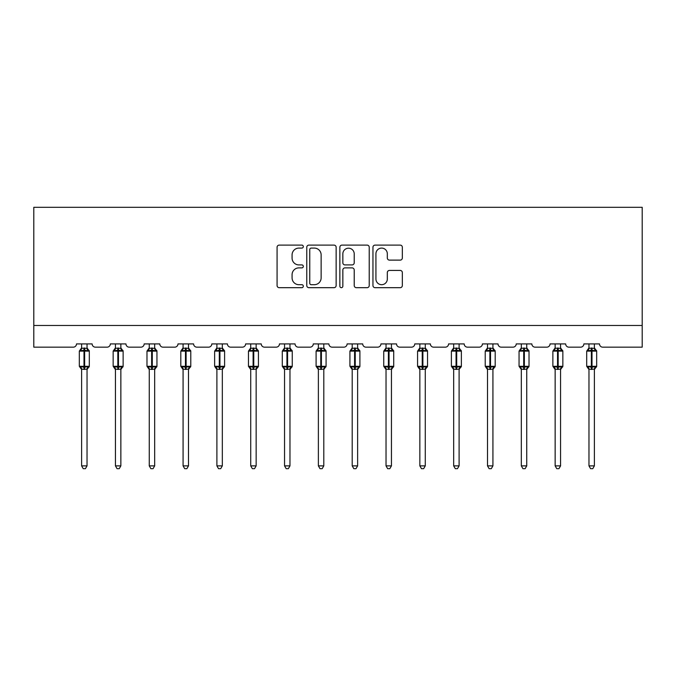 <?xml version="1.0" encoding="UTF-8"?>
<svg xmlns="http://www.w3.org/2000/svg" width="676" height="676" viewBox="0 0 676 676"><rect width="100%" height="100%" fill="white"/><g stroke="black" fill="none" stroke-linecap="round" stroke-linejoin="round"><path stroke-width="1.01" d="M303.313 246.605A1.487 1.487 0 0 0 301.817 245.109L279.205 245.109A2.129 2.129 0 0 0 277.075 247.239L277.075 285.551A2.129 2.129 0 0 0 279.205 287.68L301.817 287.68A1.487 1.487 0 0 0 303.313 286.185A1.487 1.487 0 0 0 301.817 284.697L298.893 284.697A6.811 6.811 0 0 1 292.083 277.887L292.083 274.693A6.811 6.811 0 0 1 298.893 267.882L301.817 267.882A1.487 1.487 0 0 0 303.313 266.395A1.487 1.487 0 0 0 301.817 264.907L298.893 264.907A6.811 6.811 0 0 1 292.083 258.097L292.083 254.903A6.811 6.811 0 0 1 298.893 248.092L301.817 248.092A1.487 1.487 0 0 0 303.313 246.605M400.2 260.116A2.129 2.129 0 0 0 402.33 257.987L402.33 247.239A2.129 2.129 0 0 0 400.2 245.109L375.087 245.109A2.129 2.129 0 0 0 372.958 247.239L372.958 285.551A2.129 2.129 0 0 0 375.087 287.68L400.2 287.68A2.129 2.129 0 0 0 402.33 285.551L402.33 272.563A2.129 2.129 0 0 0 400.2 270.442L389.452 270.442A2.129 2.129 0 0 0 387.323 272.563L387.323 279.002A5.695 5.695 0 0 1 381.627 284.697A5.695 5.695 0 0 1 375.932 279.002L375.932 253.787A5.695 5.695 0 0 1 381.627 248.092A5.695 5.695 0 0 1 387.323 253.787L387.323 257.987A2.129 2.129 0 0 0 389.452 260.116L400.2 260.116M642.2 325.477L642.2 207.312L33.8 207.312L33.8 347.16L73.261 347.16A3.253 3.253 0 0 0 76.515 343.907L92.122 343.907A3.253 3.253 0 0 0 95.375 347.16L107.087 347.16A3.253 3.253 0 0 0 110.34 343.907L125.947 343.907A3.253 3.253 0 0 0 129.201 347.16L140.912 347.16A3.253 3.253 0 0 0 144.165 343.907L159.773 343.907A3.253 3.253 0 0 0 163.026 347.16L174.738 347.16A3.253 3.253 0 0 0 177.982 343.907L193.598 343.907A3.253 3.253 0 0 0 196.851 347.16L208.554 347.16A3.253 3.253 0 0 0 211.808 343.907L227.423 343.907A3.253 3.253 0 0 0 230.677 347.16L242.38 347.16A3.253 3.253 0 0 0 245.633 343.907L261.249 343.907A3.253 3.253 0 0 0 264.493 347.16L276.205 347.16A3.253 3.253 0 0 0 279.458 343.907L295.066 343.907A3.253 3.253 0 0 0 298.319 347.16L310.03 347.16A3.253 3.253 0 0 0 313.284 343.907L328.891 343.907A3.253 3.253 0 0 0 332.144 347.16L343.856 347.16A3.253 3.253 0 0 0 347.109 343.907L362.716 343.907A3.253 3.253 0 0 0 365.969 347.16L377.681 347.16A3.253 3.253 0 0 0 380.934 343.907L396.542 343.907A3.253 3.253 0 0 0 399.795 347.16L411.507 347.16A3.253 3.253 0 0 0 414.751 343.907L430.367 343.907A3.253 3.253 0 0 0 433.62 347.16L445.323 347.16A3.253 3.253 0 0 0 448.577 343.907L464.192 343.907A3.253 3.253 0 0 0 467.446 347.16L479.149 347.16A3.253 3.253 0 0 0 482.402 343.907L498.018 343.907A3.253 3.253 0 0 0 501.262 347.16L512.974 347.16A3.253 3.253 0 0 0 516.227 343.907L531.835 343.907A3.253 3.253 0 0 0 535.088 347.16L546.799 347.16A3.253 3.253 0 0 0 550.053 343.907L565.66 343.907A3.253 3.253 0 0 0 568.913 347.16L580.625 347.16A3.253 3.253 0 0 0 583.878 343.907L599.485 343.907A3.253 3.253 0 0 0 602.738 347.16L642.2 347.16L642.2 325.477L33.8 325.477M336.141 247.239A2.129 2.129 0 0 0 334.012 245.109L308.898 245.109A2.129 2.129 0 0 0 306.769 247.239L306.769 285.551A2.129 2.129 0 0 0 308.898 287.68L334.012 287.68A2.129 2.129 0 0 0 336.141 285.551L336.141 247.239M341.988 245.109L367.102 245.109A2.129 2.129 0 0 1 369.231 247.239L369.231 285.551A2.129 2.129 0 0 1 367.102 287.68L356.353 287.68A2.129 2.129 0 0 1 354.224 285.551L354.224 270.011A2.129 2.129 0 0 0 352.103 267.882L344.971 267.882A2.129 2.129 0 0 0 342.842 270.011L342.842 286.185A1.487 1.487 0 0 1 341.355 287.68A1.487 1.487 0 0 1 339.859 286.185L339.859 247.239A2.129 2.129 0 0 1 341.988 245.109M311.239 248.092A1.487 1.487 0 0 0 309.752 249.579L309.752 283.21A1.487 1.487 0 0 0 311.239 284.697L314.323 284.697A6.811 6.811 0 0 0 321.134 277.887L321.134 254.903A6.811 6.811 0 0 0 314.323 248.092L311.239 248.092M354.224 253.889A5.695 5.695 0 0 0 348.537 248.202A5.695 5.695 0 0 0 342.842 253.889L342.842 262.778A2.129 2.129 0 0 0 344.971 264.907L352.103 264.907A2.129 2.129 0 0 0 354.224 262.778L354.224 253.889M81.61 369.206L81.61 369.206A2.383 2.273 180 0 0 80.359 367.203L80.824 366.51L83.993 367.271L83.993 366.299L84.644 366.299L84.644 350.143L87.812 350.903L88.598 350.1A1.082 1.082 0 0 1 89.308 351.114L79.329 351.114L79.329 366.299L83.993 366.299L83.993 350.143L80.824 350.903L80.359 350.21A2.383 2.273 0 0 0 81.61 348.208L87.035 348.317L87.027 343.907M87.027 465.874L85.404 468.688L83.233 468.688L81.61 465.874L87.027 465.874L87.035 369.096L83.993 369.417L83.993 367.271L84.644 367.271L84.644 366.299L89.308 366.299A1.082 1.082 0 0 1 88.598 367.313L87.027 369.552M81.61 465.874L81.61 369.096L80.824 366.51M83.993 369.417L81.61 369.096M81.61 343.907L81.61 348.225M84.644 369.417L84.644 367.271L87.812 366.51L88.598 367.313M80.824 350.903L81.145 349.982M87.812 350.903L87.035 348.317M87.035 369.096L87.812 366.51M115.435 369.206L115.435 369.206A2.383 2.273 180 0 0 114.185 367.203L114.65 366.51L117.818 367.271L117.818 366.299L118.469 366.299L118.469 350.143L121.638 350.903L122.415 350.1A1.082 1.082 0 0 1 123.133 351.114L113.154 351.114L113.154 366.299L117.818 366.299L117.818 350.143L114.65 350.903L114.185 350.21A2.383 2.273 0 0 0 115.435 348.208L120.852 348.317L120.852 343.907M120.852 465.874L119.229 468.688L117.058 468.688L115.435 465.874L120.852 465.874L120.852 369.096L117.818 369.417L117.818 367.271L118.469 367.271L118.469 366.299L123.133 366.299A1.082 1.082 0 0 1 122.415 367.313L120.852 369.552M115.435 465.874L115.435 369.096L114.65 366.51M117.818 369.417L115.435 369.096M115.435 343.907L115.435 348.225M118.469 369.417L118.469 367.271L121.638 366.51L122.415 367.313M114.65 350.903L114.962 349.982M121.638 350.903L120.852 348.317M120.852 369.096L121.638 366.51M149.261 369.206L149.261 369.206A2.383 2.273 180 0 0 148.002 367.203L148.466 366.51L151.644 367.271L151.644 366.299L152.294 366.299L152.294 350.143L155.463 350.903L156.24 350.1A1.082 1.082 0 0 1 156.95 351.114L146.979 351.114L146.979 366.299L151.644 366.299L151.644 350.143L148.466 350.903L148.002 350.21A2.383 2.273 0 0 0 149.261 348.208L154.677 348.317L154.677 343.907M154.677 465.874L153.046 468.688L150.883 468.688L149.261 465.874L154.677 465.874L154.677 369.096L151.644 369.417L151.644 367.271L152.294 367.271L152.294 366.299L156.95 366.299A1.082 1.082 0 0 1 156.24 367.313L154.677 369.552M149.261 465.874L149.261 369.189L148.466 366.51M151.644 369.417L149.252 369.096M149.261 343.907L149.261 348.225M152.294 369.417L152.294 367.271L155.463 366.51L156.24 367.313M148.466 350.903L148.788 349.982M155.463 350.903L154.677 348.317M154.677 369.096L155.463 366.51M183.078 369.206L183.078 369.206A2.383 2.273 180 0 0 181.827 367.203L182.292 366.51L185.469 367.271L185.469 366.299L186.12 366.299L186.12 350.143L189.288 350.903L190.066 350.1A1.082 1.082 0 0 1 190.776 351.114L180.805 351.114L180.805 366.299L185.469 366.299L185.469 350.143L182.292 350.903L181.827 350.21A2.383 2.273 0 0 0 183.078 348.208L188.503 348.317L188.503 343.907M188.503 465.874L186.872 468.688L184.709 468.688L183.078 465.874L188.503 465.874L188.503 369.096L185.469 369.417L185.469 367.271L186.12 367.271L186.12 366.299L190.776 366.299A1.082 1.082 0 0 1 190.066 367.313L188.503 369.552M183.078 465.874L183.078 369.096L182.292 366.51M185.469 369.417L183.078 369.096M183.078 343.907L183.078 348.225M186.12 369.417L186.12 367.271L189.288 366.51L190.066 367.313M182.292 350.903L182.613 349.982M189.288 350.903L188.503 348.317M188.503 369.096L189.288 366.51M216.903 369.206L216.903 369.206A2.383 2.273 180 0 0 215.652 367.203L216.117 366.51L219.294 367.271L219.294 366.299L219.945 366.299L219.945 350.143L223.114 350.903L223.891 350.1A1.082 1.082 0 0 1 224.601 351.114L214.63 351.114L214.63 366.299L219.294 366.299L219.294 350.143L216.117 350.903L215.652 350.21A2.383 2.273 0 0 0 216.903 348.208L222.328 348.317L222.328 343.907M222.328 465.874L220.697 468.688L218.534 468.688L216.903 465.874L222.328 465.874L222.328 369.096L219.294 369.417L219.294 367.271L219.945 367.271L219.945 366.299L224.601 366.299A1.082 1.082 0 0 1 223.891 367.313L222.328 369.552M216.903 465.874L216.903 369.096L216.117 366.51M219.294 369.417L216.903 369.096M216.903 343.907L216.903 348.225M219.945 369.417L219.945 367.271L223.114 366.51L223.891 367.313M216.117 350.903L216.438 349.982M223.114 350.903L222.328 348.317M222.328 369.096L223.114 366.51M250.728 369.206L250.728 369.206A2.383 2.273 180 0 0 249.478 367.203L249.943 366.51L253.111 367.271L253.111 366.299L253.762 366.299L253.762 350.143L256.939 350.903L257.717 350.1A1.082 1.082 0 0 1 258.426 351.114L248.455 351.114L248.455 366.299L253.111 366.299L253.111 350.143L249.943 350.903L249.478 350.21A2.383 2.273 0 0 0 250.728 348.208L256.153 348.317L256.153 343.907M256.153 465.874L254.522 468.688L252.359 468.688L250.728 465.874L256.153 465.874L256.153 369.096L253.111 369.417L253.111 367.271L253.762 367.271L253.762 366.299L258.426 366.299A1.082 1.082 0 0 1 257.717 367.313L256.153 369.552M250.728 465.874L250.728 369.096L249.943 366.51M253.111 369.417L250.728 369.096M250.728 343.907L250.728 348.225M253.762 369.417L253.762 367.271L256.939 366.51L257.717 367.313M249.943 350.903L250.264 349.982M256.939 350.903L256.153 348.317M256.153 369.096L256.939 366.51M284.554 369.206L284.554 369.206A2.383 2.273 180 0 0 283.303 367.203L283.768 366.51L286.937 367.271L286.937 366.299L287.587 366.299L287.587 350.143L290.764 350.903L291.542 350.1A1.082 1.082 0 0 1 292.252 351.114L282.281 351.114L282.281 366.299L286.937 366.299L286.937 350.143L283.768 350.903L283.303 350.21A2.383 2.273 0 0 0 284.554 348.208L289.979 348.317L289.97 343.907M289.97 465.874L288.348 468.688L286.185 468.688L284.554 465.874L289.97 465.874L289.979 369.096L286.937 369.417L286.937 367.271L287.587 367.271L287.587 366.299L292.252 366.299A1.082 1.082 0 0 1 291.542 367.313L289.97 369.552M284.554 465.874L284.554 369.096L283.768 366.51M286.937 369.417L284.554 369.096M284.554 343.907L284.554 348.225M287.587 369.417L287.587 367.271L290.764 366.51L291.542 367.313M283.768 350.903L284.089 349.982M290.764 350.903L289.979 348.317M289.979 369.096L290.764 366.51M318.379 369.206L318.379 369.206A2.383 2.273 180 0 0 317.128 367.203L317.593 366.51L320.762 367.271L320.762 366.299L321.413 366.299L321.413 350.143L324.581 350.903L325.367 350.1A1.082 1.082 0 0 1 326.077 351.114L316.098 351.114L316.098 366.299L320.762 366.299L320.762 350.143L317.593 350.903L317.128 350.21A2.383 2.273 0 0 0 318.379 348.208L323.804 348.317L323.796 343.907M323.796 465.874L322.173 468.688L320.001 468.688L318.379 465.874L323.796 465.874L323.804 369.096L320.762 369.417L320.762 367.271L321.413 367.271L321.413 366.299L326.077 366.299A1.082 1.082 0 0 1 325.367 367.313L323.796 369.552M318.379 465.874L318.379 369.096L317.593 366.51M320.762 369.417L318.379 369.096M318.379 343.907L318.379 348.225M321.413 369.417L321.413 367.271L324.581 366.51L325.367 367.313M317.593 350.903L317.906 349.982M324.581 350.903L323.804 348.317M323.804 369.096L324.581 366.51M352.204 369.206L352.204 369.206A2.383 2.273 180 0 0 350.945 367.203L351.419 366.51L354.587 367.271L354.587 366.299L355.238 366.299L355.238 350.143L358.407 350.903L359.184 350.1A1.082 1.082 0 0 1 359.902 351.114L349.923 351.114L349.923 366.299L354.587 366.299L354.587 350.143L351.419 350.903L350.945 350.21A2.383 2.273 0 0 0 352.204 348.208L357.621 348.317L357.621 343.907M357.621 465.874L355.998 468.688L353.827 468.688L352.204 465.874L357.621 465.874L357.621 369.096L354.587 369.417L354.587 367.271L355.238 367.271L355.238 366.299L359.902 366.299A1.082 1.082 0 0 1 359.184 367.313L357.621 369.552M352.204 465.874L352.204 369.189L351.419 366.51M354.587 369.417L352.196 369.096M352.204 343.907L352.204 348.225M355.238 369.417L355.238 367.271L358.407 366.51L359.184 367.313M351.419 350.903L351.731 349.982M358.407 350.903L357.621 348.317M357.621 369.096L358.407 366.51M386.03 369.206L386.03 369.206A2.383 2.273 180 0 0 384.771 367.203L385.235 366.51L388.413 367.271L388.413 366.299L389.063 366.299L389.063 350.143L392.232 350.903L393.01 350.1A1.082 1.082 0 0 1 393.719 351.114L383.748 351.114L383.748 366.299L388.413 366.299L388.413 350.143L385.235 350.903L384.771 350.21A2.383 2.273 0 0 0 386.03 348.208L391.446 348.317L391.446 343.907M391.446 465.874L389.815 468.688L387.652 468.688L386.03 465.874L391.446 465.874L391.446 369.096L388.413 369.417L388.413 367.271L389.063 367.271L389.063 366.299L393.719 366.299A1.082 1.082 0 0 1 393.01 367.313L391.446 369.552M386.03 465.874L386.03 369.189L385.235 366.51M388.413 369.417L386.021 369.096M386.03 343.907L386.03 348.225M389.063 369.417L389.063 367.271L392.232 366.51L393.01 367.313M385.235 350.903L385.557 349.982M392.232 350.903L391.446 348.317M391.446 369.096L392.232 366.51M419.847 369.206L419.847 369.206A2.383 2.273 180 0 0 418.596 367.203L419.061 366.51L422.238 367.271L422.238 366.299L422.889 366.299L422.889 350.143L426.057 350.903L426.835 350.1A1.082 1.082 0 0 1 427.545 351.114L417.574 351.114L417.574 366.299L422.238 366.299L422.238 350.143L419.061 350.903L418.596 350.21A2.383 2.273 0 0 0 419.847 348.208L425.272 348.317L425.272 343.907M425.272 465.874L423.641 468.688L421.478 468.688L419.847 465.874L425.272 465.874L425.272 369.096L422.238 369.417L422.238 367.271L422.889 367.271L422.889 366.299L427.545 366.299A1.082 1.082 0 0 1 426.835 367.313L425.272 369.552M419.847 465.874L419.847 369.096L419.061 366.51M422.238 369.417L419.847 369.096M419.847 343.907L419.847 348.225M422.889 369.417L422.889 367.271L426.057 366.51L426.835 367.313M419.061 350.903L419.382 349.982M426.057 350.903L425.272 348.317M425.272 369.096L426.057 366.51M453.672 369.206L453.672 369.206A2.383 2.273 180 0 0 452.421 367.203L452.886 366.51L456.055 367.271L456.055 366.299L456.706 366.299L456.706 350.143L459.883 350.903L460.66 350.1A1.082 1.082 0 0 1 461.37 351.114L451.399 351.114L451.399 366.299L456.055 366.299L456.055 350.143L452.886 350.903L452.421 350.21A2.383 2.273 0 0 0 453.672 348.208L459.097 348.317L459.097 343.907M459.097 465.874L457.466 468.688L455.303 468.688L453.672 465.874L459.097 465.874L459.097 369.096L456.055 369.417L456.055 367.271L456.706 367.271L456.706 366.299L461.37 366.299A1.082 1.082 0 0 1 460.66 367.313L459.097 369.552M453.672 465.874L453.672 369.096L452.886 366.51M456.055 369.417L453.672 369.096M453.672 343.907L453.672 348.225M456.706 369.417L456.706 367.271L459.883 366.51L460.66 367.313M452.886 350.903L453.207 349.982M459.883 350.903L459.097 348.317M459.097 369.096L459.883 366.51M487.497 369.206L487.497 369.206A2.383 2.273 180 0 0 486.247 367.203L486.712 366.51L489.88 367.271L489.88 366.299L490.531 366.299L490.531 350.143L493.708 350.903L494.486 350.1A1.082 1.082 0 0 1 495.195 351.114L485.224 351.114L485.224 366.299L489.88 366.299L489.88 350.143L486.712 350.903L486.247 350.21A2.383 2.273 0 0 0 487.497 348.208L492.922 348.317L492.922 343.907M492.922 465.874L491.291 468.688L489.128 468.688L487.497 465.874L492.922 465.874L492.922 369.096L489.88 369.417L489.88 367.271L490.531 367.271L490.531 366.299L495.195 366.299A1.082 1.082 0 0 1 494.486 367.313L492.922 369.552M487.497 465.874L487.497 369.096L486.712 366.51M489.88 369.417L487.497 369.096M487.497 343.907L487.497 348.225M490.531 369.417L490.531 367.271L493.708 366.51L494.486 367.313M486.712 350.903L487.033 349.982M493.708 350.903L492.922 348.317M492.922 369.096L493.708 366.51M521.323 369.206L521.323 369.206A2.383 2.273 180 0 0 520.072 367.203L520.537 366.51L523.706 367.271L523.706 366.299L524.356 366.299L524.356 350.143L527.533 350.903L528.311 350.1A1.082 1.082 0 0 1 529.021 351.114L519.05 351.114L519.05 366.299L523.706 366.299L523.706 350.143L520.537 350.903L520.072 350.21A2.383 2.273 0 0 0 521.323 348.208L526.748 348.317L526.739 343.907M526.739 465.874L525.117 468.688L522.954 468.688L521.323 465.874L526.739 465.874L526.748 369.096L523.706 369.417L523.706 367.271L524.356 367.271L524.356 366.299L529.021 366.299A1.082 1.082 0 0 1 528.311 367.313L526.739 369.552M521.323 465.874L521.323 369.096L520.537 366.51M523.706 369.417L521.323 369.096M521.323 343.907L521.323 348.225M524.356 369.417L524.356 367.271L527.533 366.51L528.311 367.313M520.537 350.903L520.858 349.982M527.533 350.903L526.748 348.317M526.748 369.096L527.533 366.51M555.148 369.206L555.148 369.206A2.383 2.273 180 0 0 553.898 367.203L554.362 366.51L557.531 367.271L557.531 366.299L558.182 366.299L558.182 350.143L561.35 350.903L562.136 350.1A1.082 1.082 0 0 1 562.846 351.114L552.867 351.114L552.867 366.299L557.531 366.299L557.531 350.143L554.362 350.903L553.898 350.21A2.383 2.273 0 0 0 555.148 348.208L560.565 348.317L560.565 343.907M560.565 465.874L558.942 468.688L556.77 468.688L555.148 465.874L560.565 465.874L560.565 369.096L557.531 369.417L557.531 367.271L558.182 367.271L558.182 366.299L562.846 366.299A1.082 1.082 0 0 1 562.136 367.313L560.565 369.552M555.148 465.874L555.148 369.096L554.362 366.51M557.531 369.417L555.148 369.096M555.148 343.907L555.148 348.225M558.182 369.417L558.182 367.271L561.35 366.51L562.136 367.313M554.362 350.903L554.675 349.982M561.35 350.903L560.565 348.317M560.565 369.096L561.35 366.51M588.973 369.206L588.973 369.206A2.383 2.273 180 0 0 587.714 367.203L588.188 366.51L591.356 367.271L591.356 366.299L592.007 366.299L592.007 350.143L595.176 350.903L595.953 350.1A1.082 1.082 0 0 1 596.671 351.114L586.692 351.114L586.692 366.299L591.356 366.299L591.356 350.143L588.188 350.903L587.714 350.21A2.383 2.273 0 0 0 588.973 348.208L594.39 348.317L594.39 343.907M594.39 465.874L592.767 468.688L590.596 468.688L588.973 465.874L594.39 465.874L594.39 369.096L591.356 369.417L591.356 367.271L592.007 367.271L592.007 366.299L596.671 366.299A1.082 1.082 0 0 1 595.953 367.313L594.39 369.552M588.973 465.874L588.973 369.189L588.188 366.51M591.356 369.417L588.965 369.096M588.973 343.907L588.973 348.225M592.007 369.417L592.007 367.271L595.176 366.51L595.953 367.313M588.188 350.903L588.5 349.982M595.176 350.903L594.39 348.317M594.39 369.096L595.176 366.51M84.644 347.996L84.644 350.143L83.993 350.143L83.993 347.996M88.286 350.21A2.383 2.273 0 0 1 87.027 348.208M87.027 369.206A2.383 2.273 180 0 1 88.286 367.203M118.469 347.996L118.469 350.143L117.818 350.143L117.818 347.996M122.102 350.21A2.383 2.273 0 0 1 120.852 348.208M120.852 369.206A2.383 2.273 180 0 1 122.102 367.203M152.294 347.996L152.294 350.143L151.644 350.143L151.644 347.996M155.928 350.21A2.383 2.273 0 0 1 154.677 348.208M154.677 369.206A2.383 2.273 180 0 1 155.928 367.203M186.12 347.996L186.12 350.143L185.469 350.143L185.469 347.996M189.753 350.21A2.383 2.273 0 0 1 188.503 348.208M188.503 369.206A2.383 2.273 180 0 1 189.753 367.203M219.945 347.996L219.945 350.143L219.294 350.143L219.294 347.996M223.579 350.21A2.383 2.273 0 0 1 222.328 348.208M222.328 369.206A2.383 2.273 180 0 1 223.579 367.203M253.762 347.996L253.762 350.143L253.111 350.143L253.111 347.996M257.404 350.21A2.383 2.273 0 0 1 256.153 348.208M256.153 369.206A2.383 2.273 180 0 1 257.404 367.203M287.587 347.996L287.587 350.143L286.937 350.143L286.937 347.996M291.229 350.21A2.383 2.273 0 0 1 289.97 348.208M289.97 369.206A2.383 2.273 180 0 1 291.229 367.203M321.413 347.996L321.413 350.143L320.762 350.143L320.762 347.996M325.055 350.21A2.383 2.273 0 0 1 323.796 348.208M323.796 369.206A2.383 2.273 180 0 1 325.055 367.203M355.238 347.996L355.238 350.143L354.587 350.143L354.587 347.996M358.871 350.21A2.383 2.273 0 0 1 357.621 348.208M357.621 369.206A2.383 2.273 180 0 1 358.871 367.203M389.063 347.996L389.063 350.143L388.413 350.143L388.413 347.996M392.697 350.21A2.383 2.273 0 0 1 391.446 348.208M391.446 369.206A2.383 2.273 180 0 1 392.697 367.203M422.889 347.996L422.889 350.143L422.238 350.143L422.238 347.996M426.522 350.21A2.383 2.273 0 0 1 425.272 348.208M425.272 369.206A2.383 2.273 180 0 1 426.522 367.203M456.706 347.996L456.706 350.143L456.055 350.143L456.055 347.996M460.348 350.21A2.383 2.273 0 0 1 459.097 348.208M459.097 369.206A2.383 2.273 180 0 1 460.348 367.203M490.531 347.996L490.531 350.143L489.88 350.143L489.88 347.996M494.173 350.21A2.383 2.273 0 0 1 492.922 348.208M492.922 369.206A2.383 2.273 180 0 1 494.173 367.203M524.356 347.996L524.356 350.143L523.706 350.143L523.706 347.996M527.998 350.21A2.383 2.273 0 0 1 526.739 348.208M526.739 369.206A2.383 2.273 180 0 1 527.998 367.203M558.182 347.996L558.182 350.143L557.531 350.143L557.531 347.996M561.815 350.21A2.383 2.273 0 0 1 560.565 348.208M560.565 369.206A2.383 2.273 180 0 1 561.815 367.203M592.007 347.996L592.007 350.143L591.356 350.143L591.356 347.996M595.64 350.21A2.383 2.273 0 0 1 594.39 348.208M594.39 369.206A2.383 2.273 180 0 1 595.64 367.203M89.308 366.299L89.308 351.114M81.61 369.552L79.329 366.299M81.61 347.861L79.329 351.114M88.598 350.1L87.027 347.861M123.133 366.299L123.133 351.114M115.435 369.552L113.154 366.299M115.435 347.861L113.154 351.114M122.415 350.1L120.852 347.861M156.95 366.299L156.95 351.114M149.261 369.552L146.979 366.299M149.261 347.861L146.979 351.114M156.24 350.1L154.677 347.861M190.776 366.299L190.776 351.114M183.078 369.552L180.805 366.299M183.078 347.861L180.805 351.114M190.066 350.1L188.503 347.861M224.601 366.299L224.601 351.114M216.903 369.552L214.63 366.299M216.903 347.861L214.63 351.114M223.891 350.1L222.328 347.861M258.426 366.299L258.426 351.114M250.728 369.552L248.455 366.299M250.728 347.861L248.455 351.114M257.717 350.1L256.153 347.861M292.252 366.299L292.252 351.114M284.554 369.552L282.281 366.299M284.554 347.861L282.281 351.114M291.542 350.1L289.97 347.861M326.077 366.299L326.077 351.114M318.379 369.552L316.098 366.299M318.379 347.861L316.098 351.114M325.367 350.1L323.796 347.861M359.902 366.299L359.902 351.114M352.204 369.552L349.923 366.299M352.204 347.861L349.923 351.114M359.184 350.1L357.621 347.861M393.719 366.299L393.719 351.114M386.03 369.552L383.748 366.299M386.03 347.861L383.748 351.114M393.01 350.1L391.446 347.861M427.545 366.299L427.545 351.114M419.847 369.552L417.574 366.299M419.847 347.861L417.574 351.114M426.835 350.1L425.272 347.861M461.37 366.299L461.37 351.114M453.672 369.552L451.399 366.299M453.672 347.861L451.399 351.114M460.66 350.1L459.097 347.861M495.195 366.299L495.195 351.114M487.497 369.552L485.224 366.299M487.497 347.861L485.224 351.114M494.486 350.1L492.922 347.861M529.021 366.299L529.021 351.114M521.323 369.552L519.05 366.299M521.323 347.861L519.05 351.114M528.311 350.1L526.739 347.861M562.846 366.299L562.846 351.114M555.148 369.552L552.867 366.299M555.148 347.861L552.867 351.114M562.136 350.1L560.565 347.861M596.671 366.299L596.671 351.114M588.973 369.552L586.692 366.299M588.973 347.861L586.692 351.114M595.953 350.1L594.39 347.861"/></g></svg>
